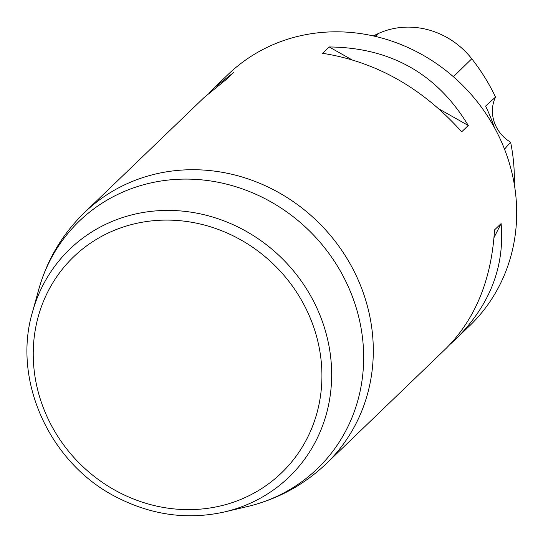 <?xml version="1.0" encoding="UTF-8"?>
<svg xmlns="http://www.w3.org/2000/svg" width="543" height="543" viewBox="0 0 543 543"><rect width="100%" height="100%" fill="white"/><g stroke="black" fill="none" stroke-linecap="round" stroke-linejoin="round"><path stroke-width="0.81" d="M455.903 339.002L469.688 325.746A174.289 161.597 -133.9 0 0 490.41 120.655A174.289 161.597 -133.9 0 0 294.381 37.263A174.289 161.597 -133.9 0 0 228.053 74.5L214.275 87.756L233.571 72.558L226.988 78.898L204.188 97.455L84.667 212.401A174.289 161.597 46.1 0 1 150.995 175.165A174.289 161.597 46.1 0 1 347.025 258.556A174.289 161.597 46.1 0 1 326.302 463.647L445.817 348.694C475.308 319.23 491.544 279.638 494.517 229.927L501.108 223.587C504.847 266.844 489.779 305.309 455.903 339.002L450.391 344.079M322.596 53.302L329.187 46.963C390.607 47.56 436.972 73.739 468.283 125.487L461.693 131.82C422.278 87.871 375.905 61.698 322.596 53.302M209.707 92.378L214.275 87.756M494.395 127.551A190.926 177.018 46.1 0 0 485.598 106.095L495.528 97.075A189.948 176.122 -133.9 0 0 471.772 58.78A78.402 72.694 -133.9 0 0 378.43 33.49A189.948 176.122 -133.9 0 0 373.312 35.926M504.515 149.135L510.617 142.205A189.948 176.122 -133.9 0 1 514.296 184.41M495.528 97.075A34.861 32.322 -133.9 0 0 510.617 142.205M468.283 125.487L439.382 109.17M351.348 59.472L329.187 46.963M494.035 237.522L501.108 223.587M378.43 33.49L375.07 36.327M471.772 58.78L453.398 76.726M228.841 510.861A158.122 146.61 46.1 0 1 224.653 511.913L247.445 506.544A171.731 159.221 -133.9 0 0 251.993 505.397A171.731 159.221 -133.9 0 0 311.329 232.784A171.731 159.221 -133.9 0 0 38.729 289.521L32.478 312.082A158.122 146.61 46.1 0 1 283.48 259.839A158.122 146.61 46.1 0 1 228.841 510.861M224.449 504.942A149.916 138.994 46.1 0 1 35.906 326.479A149.916 138.994 46.1 0 1 272.376 263.172A149.916 138.994 46.1 0 1 224.449 504.942M84.667 212.401C62.459 233.979 47.146 259.683 38.729 289.521M326.302 463.647C305.214 483.752 280.595 497.632 252.441 505.282L247.445 506.544M224.653 511.913C188.17 520.045 152.508 515.327 117.682 497.768C50.343 464.516 11.865 380.955 32.478 312.082"/></g></svg>
